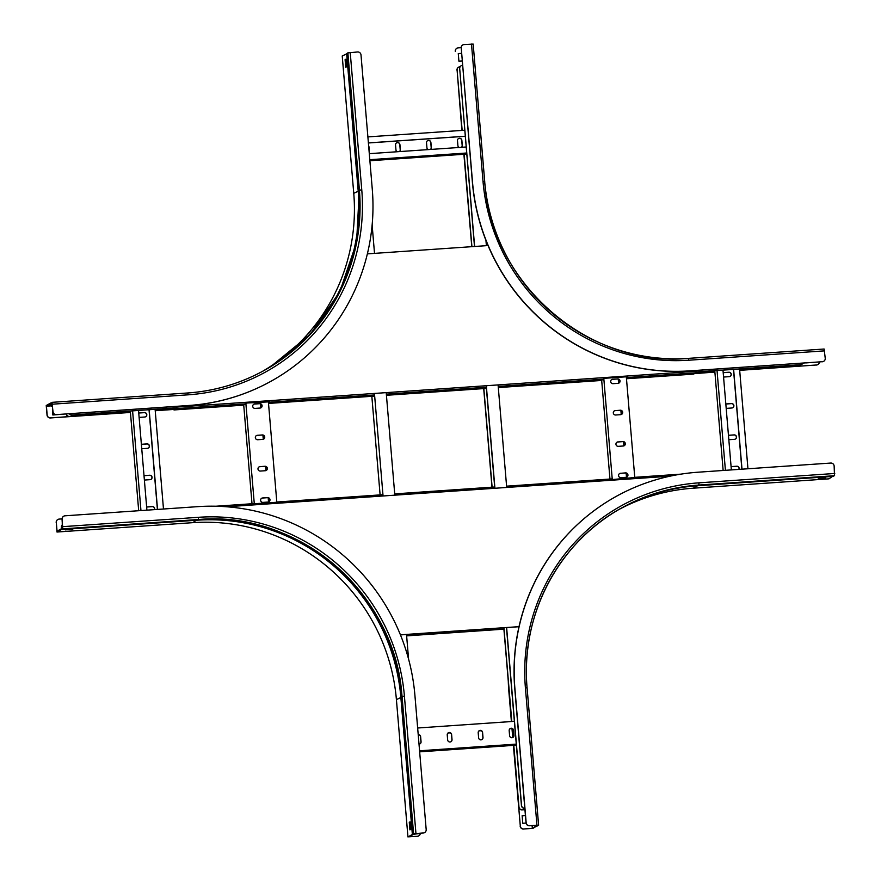 <?xml version="1.0" encoding="UTF-8"?>
<svg xmlns="http://www.w3.org/2000/svg" width="881" height="881" viewBox="0 0 881 881"><rect width="100%" height="100%" fill="white"/><g stroke="black" fill="none" stroke-linecap="round" stroke-linejoin="round"><path stroke-width="1.32" d="M513.799 745.359L518.964 806.886A3.183 3.128 60.8 0 0 522.356 809.826L524.933 809.65M522.356 809.826L524.933 809.716M462.558 65.304L462.558 65.304A3.183 3.128 60.8 0 0 459.695 68.685L474.628 246.482M524.823 808.461L524.823 808.461A3.183 3.128 -119.2 0 1 521.431 805.509L521.563 805.432A3.183 3.128 60.8 0 0 524.823 808.384M459.695 68.685L474.485 246.482M486.312 387.244L494.682 486.995M506.487 627.58L521.431 805.509M459.563 68.751A3.183 3.128 -119.2 0 1 461.204 65.723M486.323 385.724L494.924 488.261M506.63 627.58L521.563 805.432M485.949 240.425L486.389 245.667M498.084 384.909L506.696 487.446M518.391 626.765L518.557 628.748M522.235 809.903A3.183 3.128 -119.2 0 1 518.832 806.952L518.964 806.886M460.08 66.747L459.959 66.747A3.183 3.128 60.8 0 0 457.096 70.128L461.886 130.41M463.891 154.263L471.787 246.669M483.702 388.587L491.983 487.182M503.789 627.768L511.663 721.517M512.257 728.587L512.995 737.375M513.667 745.359L518.832 806.952M456.975 70.205A3.183 3.128 -119.2 0 1 458.616 67.165M457.096 70.128L462.162 130.399M464.166 154.241L471.919 246.658M483.845 388.576L492.116 487.171M503.921 627.757L511.795 721.506M512.401 728.664L513.116 737.265M368.39 142.975L465.234 136.302M368.39 142.909L465.234 136.236M367.884 136.896L464.728 130.223M396.582 142.843A2.236 2.191 -119.2 0 1 399.787 144.682L400.216 149.737A2.236 2.191 -119.2 0 1 399.467 151.587M368.665 146.158A2.236 2.191 -119.2 0 1 368.82 146.819L369.249 151.873A2.236 2.191 -119.2 0 1 369.205 152.556M369.888 160.749L466.732 154.065M427.549 140.707A2.236 2.191 -119.2 0 1 430.765 142.546L431.183 147.601A2.236 2.191 -119.2 0 1 430.446 149.451M458.527 138.57A2.236 2.191 -119.2 0 1 461.732 140.409L462.162 145.464A2.236 2.191 -119.2 0 1 461.413 147.314M369.8 159.681L466.644 153.008M369.293 153.668L466.137 146.995M399.511 151.587A2.236 2.191 60.8 0 0 400.348 149.671L399.919 144.605A2.236 2.191 60.8 0 0 396.648 142.81A2.236 2.191 60.8 0 0 395.547 144.902L395.965 149.968A2.236 2.191 60.8 0 0 397.111 151.752M369.227 152.82A2.236 2.191 60.8 0 0 369.381 151.807L368.952 146.742A2.236 2.191 60.8 0 0 368.632 145.75M430.49 149.451A2.236 2.191 60.8 0 0 431.316 147.534L430.897 142.469A2.236 2.191 60.8 0 0 427.615 140.674A2.236 2.191 60.8 0 0 426.514 142.766L426.944 147.832A2.236 2.191 60.8 0 0 428.078 149.616M461.457 147.314A2.236 2.191 60.8 0 0 462.294 145.398L461.864 140.332A2.236 2.191 60.8 0 0 458.583 138.537A2.236 2.191 60.8 0 0 457.481 140.63L457.911 145.695A2.236 2.191 60.8 0 0 459.056 147.479M419.664 751.845L516.365 745.172M419.576 750.788L516.277 744.115M451.612 734.567A2.236 2.191 60.8 0 0 448.33 732.772A2.236 2.191 60.8 0 0 447.229 734.875L447.658 739.941A2.236 2.191 60.8 0 0 450.929 741.736A2.236 2.191 60.8 0 0 452.03 739.633L451.612 734.567L451.898 739.71A2.236 2.191 -119.2 0 1 450.863 741.769M419.015 744.137A2.236 2.191 60.8 0 0 421.063 741.769L420.633 736.703A2.236 2.191 60.8 0 0 418.222 734.644M417.66 728.003L514.361 721.33M482.579 732.43A2.236 2.191 60.8 0 0 479.308 730.635A2.236 2.191 60.8 0 0 478.196 732.739L478.625 737.804A2.236 2.191 60.8 0 0 481.907 739.6A2.236 2.191 60.8 0 0 483.008 737.496L482.579 732.43L482.876 737.573A2.236 2.191 -119.2 0 1 481.841 739.633M513.557 730.294A2.236 2.191 60.8 0 0 510.275 728.499A2.236 2.191 60.8 0 0 509.174 730.602L509.592 735.668A2.236 2.191 60.8 0 0 512.874 737.463A2.236 2.191 60.8 0 0 513.975 735.36L513.557 730.294L513.843 735.437A2.236 2.191 -119.2 0 1 512.808 737.496M418.255 735.073L419.367 734.996M447.977 733.025L450.334 732.86M478.945 730.889L481.312 730.723M509.923 728.752L512.279 728.587M418.244 735.007L419.257 734.941M448.066 732.959L450.224 732.805M479.033 730.823L481.202 730.668M510 728.686L512.169 728.532M448.264 732.816A2.236 2.191 -119.2 0 1 451.479 734.644M418.222 734.71A2.236 2.191 -119.2 0 1 420.512 736.78L420.931 741.846A2.236 2.191 -119.2 0 1 419.896 743.905M479.242 730.679A2.236 2.191 -119.2 0 1 482.447 732.507M510.209 728.543A2.236 2.191 -119.2 0 1 513.425 730.371M408.586 659.164L406.515 634.485M394.82 495.166L386.208 392.629M374.513 253.387L372.134 225.007M383.059 495.981L374.447 393.444M380.107 494.891L371.837 396.307M731.362 469.903L722.982 370.13M725.415 470.322L717.035 370.538M723.147 470.476L714.766 370.703M728.466 435.423A2.236 2.191 -119.2 0 1 729.005 435.313L734.016 434.961A2.236 2.191 -119.2 0 1 735.349 439.09M731.098 466.754A2.236 2.191 -119.2 0 1 731.637 466.644L736.648 466.302A2.236 2.191 -119.2 0 1 738.862 469.397M725.834 404.093A2.236 2.191 -119.2 0 1 726.373 403.983L731.384 403.63A2.236 2.191 -119.2 0 1 732.717 407.76M723.202 372.762A2.236 2.191 -119.2 0 1 723.742 372.652L728.752 372.3A2.236 2.191 -119.2 0 1 730.085 376.429M747.947 468.769L739.566 368.985M742 469.177L733.62 369.403M741.868 469.188L733.488 369.403M728.818 439.608A2.236 2.191 60.8 0 0 729.512 439.674L734.512 439.322A2.236 2.191 60.8 0 0 736.428 436.48A2.236 2.191 60.8 0 0 734.137 434.895L729.138 435.236A2.236 2.191 60.8 0 0 728.466 435.39M738.961 469.386A2.236 2.191 60.8 0 0 736.769 466.225L731.77 466.567A2.236 2.191 60.8 0 0 731.098 466.732M726.186 408.277A2.236 2.191 60.8 0 0 726.88 408.344L731.88 407.991A2.236 2.191 60.8 0 0 733.796 405.15A2.236 2.191 60.8 0 0 731.516 403.564L726.506 403.905A2.236 2.191 60.8 0 0 725.834 404.06M723.554 376.947A2.236 2.191 60.8 0 0 724.248 377.002L729.248 376.661A2.236 2.191 60.8 0 0 731.164 373.819A2.236 2.191 60.8 0 0 728.884 372.234L723.874 372.575A2.236 2.191 60.8 0 0 723.202 372.729M801.754 364.371A3.183 3.128 -119.2 0 1 800.4 364.789L800.532 364.723A3.183 3.128 60.8 0 0 803.032 363.104M604.047 378.334L627.195 376.738M696.618 371.947L800.4 364.789M604.047 378.268L627.195 376.672L604.047 378.257L602.648 379.832L498.261 387.034M696.618 371.892L800.532 364.723M799.166 365.824A3.183 3.128 -119.2 0 1 797.812 366.243L797.944 366.166A3.183 3.128 60.8 0 0 800.289 364.8M695.032 373.335L714.876 371.958M739.666 370.251L797.812 366.243M695.483 373.236L714.876 371.903M739.666 370.185L797.944 366.166M626.622 477.161L626.281 473.064M623.99 445.83L623.649 441.733M621.358 414.499L621.017 410.403M618.726 383.169L618.385 379.072M626.49 477.216L626.138 473.031M623.858 445.885L623.506 441.7M621.226 414.555L620.874 410.37M618.594 383.224L618.242 379.039M634.816 477.987L626.314 376.804M617.933 441.91A2.236 2.191 60.8 0 0 616.028 444.74A2.236 2.191 60.8 0 0 618.308 446.337L623.319 445.995A2.236 2.191 60.8 0 0 625.224 443.154A2.236 2.191 60.8 0 0 622.944 441.557L617.812 441.976L622.812 441.634A2.236 2.191 -119.2 0 1 624.155 445.764M620.565 473.24A2.236 2.191 60.8 0 0 618.66 476.07A2.236 2.191 60.8 0 0 620.94 477.667L625.951 477.326A2.236 2.191 60.8 0 0 627.856 474.485A2.236 2.191 60.8 0 0 625.576 472.888L620.444 473.306L625.444 472.965A2.236 2.191 -119.2 0 1 626.787 477.095M634.772 477.513L612.273 479.55L603.859 379.149M615.312 410.579A2.236 2.191 60.8 0 0 613.396 413.409A2.236 2.191 60.8 0 0 615.676 415.006L620.687 414.665A2.236 2.191 60.8 0 0 622.603 411.823A2.236 2.191 60.8 0 0 620.312 410.227L615.18 410.645L620.18 410.304A2.236 2.191 -119.2 0 1 621.523 414.422M612.68 379.248A2.236 2.191 60.8 0 0 610.764 382.079A2.236 2.191 60.8 0 0 613.044 383.675L618.055 383.334A2.236 2.191 60.8 0 0 619.971 380.493A2.236 2.191 60.8 0 0 617.68 378.896L612.548 379.315L617.548 378.973A2.236 2.191 -119.2 0 1 618.891 383.092M609.96 479.044L601.668 380.24M616.975 442.207A2.236 2.191 -119.2 0 1 617.812 441.976M619.607 473.538A2.236 2.191 -119.2 0 1 620.444 473.306M614.343 410.876A2.236 2.191 -119.2 0 1 615.18 410.645M611.711 379.546A2.236 2.191 -119.2 0 1 612.548 379.315M69.456 413.773A3.183 3.128 60.8 0 0 72.176 414.995L176.563 407.859L175.947 408.993L176.652 408.608L176.718 406.372M246.217 403.046L268.397 401.89M72.044 415.061A3.183 3.128 -119.2 0 1 69.28 413.784M72.176 414.995L176.795 407.771M246.217 402.991L269.366 401.395M66.262 413.993A3.183 3.128 60.8 0 0 69.577 416.438L130.421 412.308M155.221 410.601L173.711 409.324M69.445 416.515A3.183 3.128 -119.2 0 1 66.119 414.004M69.577 416.438L130.421 412.242M155.21 410.535L173.931 409.247M149.032 409.753L157.402 509.438M149.164 409.742L157.534 509.427M155.111 409.335L163.481 509.02M141.731 448.616A2.236 2.191 60.8 0 0 142.425 448.682L147.435 448.341A2.236 2.191 60.8 0 0 149.341 445.5A2.236 2.191 60.8 0 0 147.061 443.903L142.05 444.255A2.236 2.191 60.8 0 0 141.378 444.409A2.236 2.191 -119.2 0 1 141.918 444.321L146.929 443.98A2.236 2.191 -119.2 0 1 148.261 448.11M139.099 417.286A2.236 2.191 60.8 0 0 139.793 417.352L144.803 417.01A2.236 2.191 60.8 0 0 146.709 414.169A2.236 2.191 60.8 0 0 144.429 412.572L139.418 412.925A2.236 2.191 60.8 0 0 138.746 413.079A2.236 2.191 -119.2 0 1 139.297 412.991L144.297 412.649A2.236 2.191 -119.2 0 1 145.64 416.779M130.322 411.042L138.691 510.727M144.363 479.947A2.236 2.191 60.8 0 0 145.057 480.013L150.067 479.671A2.236 2.191 60.8 0 0 151.972 476.83A2.236 2.191 60.8 0 0 149.693 475.244L144.682 475.586A2.236 2.191 60.8 0 0 144.01 475.74A2.236 2.191 -119.2 0 1 144.55 475.652L149.561 475.311A2.236 2.191 -119.2 0 1 150.893 479.44M154.549 509.636A2.236 2.191 60.8 0 0 152.325 506.575L147.314 506.916A2.236 2.191 60.8 0 0 146.642 507.071A2.236 2.191 -119.2 0 1 147.182 506.993L152.193 506.641A2.236 2.191 -119.2 0 1 154.45 509.636M132.591 410.887L140.96 510.573M138.537 410.48L146.907 510.154M243.718 404.996L252.01 503.734M245.909 403.905L254.279 503.668M262.725 439.388A2.236 2.191 60.8 0 0 264.641 436.547A2.236 2.191 60.8 0 0 262.362 434.95L257.351 435.302A2.236 2.191 60.8 0 0 255.435 438.132A2.236 2.191 60.8 0 0 257.726 439.729L262.725 439.388M260.104 408.057A2.236 2.191 60.8 0 0 262.009 405.216A2.236 2.191 60.8 0 0 259.73 403.619L254.719 403.972A2.236 2.191 60.8 0 0 252.814 406.802A2.236 2.191 60.8 0 0 255.094 408.399L260.104 408.057M268.364 401.527L276.854 502.677M265.357 470.718A2.236 2.191 60.8 0 0 267.273 467.877A2.236 2.191 60.8 0 0 264.994 466.28L259.983 466.633A2.236 2.191 60.8 0 0 258.067 469.463A2.236 2.191 60.8 0 0 260.358 471.06L265.357 470.718M267.989 502.049A2.236 2.191 60.8 0 0 269.905 499.208A2.236 2.191 60.8 0 0 267.615 497.611L262.615 497.963A2.236 2.191 60.8 0 0 260.699 500.793A2.236 2.191 60.8 0 0 262.99 502.39L267.989 502.049M260.291 403.762L260.644 407.947M262.923 435.093L263.265 439.278M265.544 466.423L265.897 470.608M268.176 497.754L268.529 501.939M260.424 403.795L260.776 407.892M263.056 435.126L263.397 439.223M265.688 466.456L266.029 470.553M268.32 497.787L268.661 501.884M256.382 435.599A2.236 2.191 -119.2 0 1 257.219 435.368L262.23 435.027A2.236 2.191 -119.2 0 1 263.562 439.145M253.75 404.269A2.236 2.191 -119.2 0 1 254.587 404.038L259.598 403.696A2.236 2.191 -119.2 0 1 260.93 407.815M259.014 466.93A2.236 2.191 -119.2 0 1 259.851 466.699L264.862 466.357A2.236 2.191 -119.2 0 1 266.194 470.476M261.646 498.261A2.236 2.191 -119.2 0 1 262.483 498.029L267.494 497.688A2.236 2.191 -119.2 0 1 268.826 501.818M243.409 405.161L244.665 404.456L178.369 409.037L173.986 409.951L243.409 405.161L173.986 409.951L173.7 409.258M174.702 409.555L173.722 408.057M626.424 378.125L694.569 373.643L626.479 378.742L693.788 374.106M498.25 386.968L602.494 379.777L601.194 380.482M486.356 387.794L386.385 394.688M374.623 395.492L268.474 402.815M174.636 408.795L175.848 408.531M626.435 378.191L692.081 373.665L695.759 373.148L696.585 371.22L176.773 407.077M696.53 370.449L696.585 371.22M176.574 406.383L176.641 407.154M268.452 402.65L269.366 401.34L246.217 402.936L244.819 404.511L178.524 409.092L175.892 409.048L175.881 408.244M626.413 377.894L627.195 376.661M626.347 377.134L627.008 376.749M268.474 402.881L374.623 395.558M386.385 394.754L486.356 387.849M488.041 245.557L367.366 253.871M503.91 629.155L406.637 635.873M503.899 629.1L406.626 635.807M506.586 486.18L611.987 478.901L612.273 479.55M215.724 506.234L276.821 502.269M400.426 634.838L519.019 626.655M400.448 634.904L518.997 626.721M484.671 181.398L473.174 44.072L464.1 44.557A3.183 3.128 60.8 0 0 461.237 47.937L472.513 182.125A203.952 199.998 60.8 0 0 689.735 370.857L822.38 361.706A3.183 3.128 60.8 0 0 825.244 358.325L824.131 349.019L688.38 358.391M461.237 47.937L472.381 182.202A203.952 199.998 60.8 0 0 689.603 370.934L822.38 361.706M455.378 51.219A3.183 3.128 60.8 0 1 458.241 47.838L461.104 47.64M466.512 185.473A203.952 199.998 60.8 0 0 467.271 192.928M694.569 373.643L714.887 372.057M739.677 370.35L816.511 364.987A3.183 3.128 60.8 0 0 819.385 361.981M694.691 373.39L714.876 371.991M739.677 370.284L816.511 364.987M823.603 361.364A3.183 3.128 -119.2 0 1 822.248 361.783M461.115 48.015A3.183 3.128 -119.2 0 1 462.756 44.975M461.556 53.334L458.274 53.565L458.913 61.152L462.195 60.932M806.269 362.884L813.78 362.366M817.733 364.635A3.183 3.128 -119.2 0 1 816.379 365.053M455.246 51.285A3.183 3.128 -119.2 0 1 456.887 48.257M458.285 53.62L461.567 53.4M418.684 835.882A3.183 3.128 -119.2 0 1 417.33 836.3L408.178 836.818L412.363 834.483L415.678 833.999L413.596 833.8L423.32 832.952A3.183 3.128 60.8 0 0 426.184 829.572L414.918 695.384A203.952 199.998 60.8 0 0 197.696 506.652L65.051 515.803A3.183 3.128 60.8 0 0 62.188 519.184L62.055 519.261A3.183 3.128 -119.2 0 1 63.696 516.222M412.925 834.406L423.32 832.952M417.33 836.3L408.828 836.829L413.31 834.428M62.044 518.887L59.181 519.085A3.183 3.128 60.8 0 0 56.318 522.466L57.056 531.199L61.285 528.831L61.615 525.671L62.573 528.115L62.055 519.261M56.318 522.466L56.99 532.025L192.763 522.664A191.199 187.488 -119.2 0 1 396.406 699.602L402.011 696.981M61.846 526.827L61.406 529.558L56.99 532.025M61.417 526.42L62.639 528.875L62.188 519.184M424.543 832.611A3.183 3.128 -119.2 0 1 423.199 833.03M410.678 829.462L410.039 821.863L409.28 822.292L409.918 829.88L410.678 829.462L410.072 822.215M417.462 836.234A3.183 3.128 60.8 0 0 420.336 833.228M62.254 521.607L62.254 525.627M61.406 529.558L197.179 520.197A191.199 187.488 -119.2 0 1 400.833 697.135L412.363 834.483M65.205 529.888L72.716 529.371L65.205 529.888M56.186 522.532A3.183 3.128 -119.2 0 1 57.827 519.504M407.947 836.95L396.406 699.602M409.28 822.292L410.028 822.237M47.023 415.006L47.156 414.929A3.183 3.128 60.8 0 0 50.547 417.88L50.415 417.957A3.183 3.128 -119.2 0 1 47.023 415.006L46.23 405.513L50.646 403.046L51.362 405.623L51.869 402.364L53.025 411.658A3.183 3.128 60.8 0 0 56.417 414.61L189.063 405.458A203.952 199.998 60.8 0 0 271.469 380.988A203.952 199.998 60.8 0 0 372.267 189.107L361.001 54.919A3.183 3.128 60.8 0 0 357.609 51.968L347.819 52.893M56.417 414.61L188.93 405.535A203.952 199.998 60.8 0 0 271.337 381.055A203.952 199.998 60.8 0 0 271.403 381.021M50.757 403.498L51.406 406.383L51.957 403.113L53.025 411.658M47.156 414.929L46.418 406.196L50.702 404.049M50.547 417.88L130.432 412.374M155.221 410.656L173.733 409.39M50.415 417.957L130.432 412.44M155.232 410.722L173.744 409.445M347.83 53.345L342.224 55.966L353.755 193.313A191.199 187.488 -119.2 0 1 262.075 371.606M346.464 66.846L345.892 59.589M56.285 414.676A3.183 3.128 -119.2 0 1 52.893 411.735M46.418 406.196L51.153 405.877M52.794 410.535L52.827 414.984L60.326 414.4M346.64 53.499L358.182 190.847A191.199 187.488 -119.2 0 1 264.289 370.394M345.87 59.236L345.099 59.655L345.737 67.253L346.508 66.824L345.87 59.236M50.646 403.046L52.144 403.465M345.099 59.655L345.859 59.611M834.483 475.729L834.142 466.005A3.183 3.128 60.8 0 0 830.75 463.054L698.104 472.205A203.952 199.998 60.8 0 0 615.698 496.675A203.952 199.998 60.8 0 0 514.9 688.557L526.166 822.744A3.183 3.128 60.8 0 0 529.558 825.695L529.426 825.761A3.183 3.128 -119.2 0 1 526.034 822.81L526.166 822.744M538.588 825.178L527.091 687.852C520.197 615.456 558.708 542.134 621.557 507.996A191.199 187.488 60.8 0 1 698.765 485.09L834.538 475.729L698.82 485.057A191.199 187.488 60.8 0 0 621.557 507.996A191.199 187.488 60.8 0 0 527.058 687.83M618.748 509.603A191.199 187.488 -119.2 0 1 693.171 488.206L828.944 478.846L833.393 475.806M508.282 681.321A203.952 199.998 60.8 0 0 508.899 691.904L511.387 721.539M508.546 684.35A203.952 199.998 60.8 0 0 509.031 691.827L511.531 721.528M511.982 728.609L512.731 737.529M513.392 745.381L520.297 826.015A3.183 3.128 60.8 0 0 523.699 828.966L532.333 828.371L532.091 825.585M512.114 728.598L512.863 737.463M513.524 745.37L520.297 826.015M523.699 828.966L532.95 828.393L537.333 825.497M537.366 825.926L532.333 828.371M536.947 825.915L535.02 825.86L538.621 825.211L529.558 825.695M536.364 826.004L534.26 825.926L537.862 825.266L529.426 825.761M615.632 496.708A203.952 199.998 60.8 0 0 615.566 496.752A203.952 199.998 60.8 0 0 514.768 688.634L526.034 822.81M525.417 815.476L522.136 815.707L522.774 823.295L526.067 823.074M522.147 815.773L525.428 815.542M523.567 829.043A3.183 3.128 -119.2 0 1 520.164 826.092M620.951 508.348A191.199 187.488 -119.2 0 1 697.598 485.739L697.62 485.178M833.371 476.379L697.598 485.739L693.171 488.206M825.772 477.865L818.262 478.383L825.739 477.491M601.238 380.482L498.305 387.574L601.216 380.482M486.411 388.4L386.429 395.294L486.411 388.4M374.667 396.109L268.518 403.432L374.667 396.109M173.766 408.619L175.848 408.476M176.652 408.608L246.074 403.817M269.223 402.221L374.568 394.952M386.341 394.137L486.444 387.233M498.206 386.418L603.892 379.127M627.052 377.531L696.464 372.751M226.604 506.773L669.978 476.192M680.87 474.154L635.179 477.304M494.825 486.984L394.71 493.889L494.825 486.984M382.949 494.704L277.361 501.983L382.949 494.704M254.169 503.591L215.779 506.234M824.131 349.019L688.358 358.38C588.299 367.928 490.64 283.076 484.704 181.42L484.671 181.453A191.199 187.488 60.8 0 0 688.325 358.391L688.843 360.219L824.616 350.858M473.174 44.072L484.704 181.42L483.019 181.398A193.236 189.492 60.8 0 0 688.843 360.219M471.489 44.05L483.019 181.398M413.817 833.911L414.433 833.712M415.502 833.966L416.096 833.514M61.791 526.651L62.628 526.012M62.32 528.523L62.661 527.917M198.291 519.548L198.588 517.29L62.815 526.651M402 696.53L402.055 696.442A191.199 187.488 60.8 0 0 198.412 519.515L62.639 528.875M413.53 833.833L402 696.486A191.199 187.488 60.8 0 0 198.346 519.548L62.573 528.908L198.346 519.548C298.384 510.011 396.043 594.851 401.967 696.508L413.508 833.855M192.763 522.664L197.212 519.625M413.596 833.8L402.055 696.442L404.412 696.111A193.236 189.492 60.8 0 0 198.588 517.29M415.942 833.459L404.412 696.111M51.461 405.282L52.386 405.712M51.461 405.337L51.164 405.899M347.786 52.871L359.316 190.219L361.761 189.833L350.22 52.475M52.397 404.192L188.171 394.82L187.675 392.981L51.902 402.353L187.675 392.981A191.199 187.488 60.8 0 0 264.906 370.053A191.199 187.488 60.8 0 0 359.404 190.164L347.874 52.816M187.675 392.981C215.162 391.021 240.898 383.367 264.906 370.053A191.199 187.488 60.8 0 0 359.349 190.197L347.808 52.849M353.755 193.313L359.36 190.692M188.171 394.82A193.236 189.492 60.8 0 0 361.761 189.833M535.241 825.794L534.668 825.982M538.621 825.211L527.091 687.852L525.406 687.83L536.947 825.178M834.593 475.696L698.82 485.057L698.996 482.832A193.236 189.492 60.8 0 0 525.406 687.83M834.77 473.471L698.996 482.832M506.586 486.169L612.009 478.901M635.168 477.304L680.925 474.143M62.584 525.605L61.615 525.671M51.406 406.383L52.431 406.317M359.316 190.219L356.574 242.385L339.868 291.589L310.464 334.108L270.588 366.738M698.732 485.101C671.256 487.072 645.509 494.715 621.501 508.029"/></g></svg>
